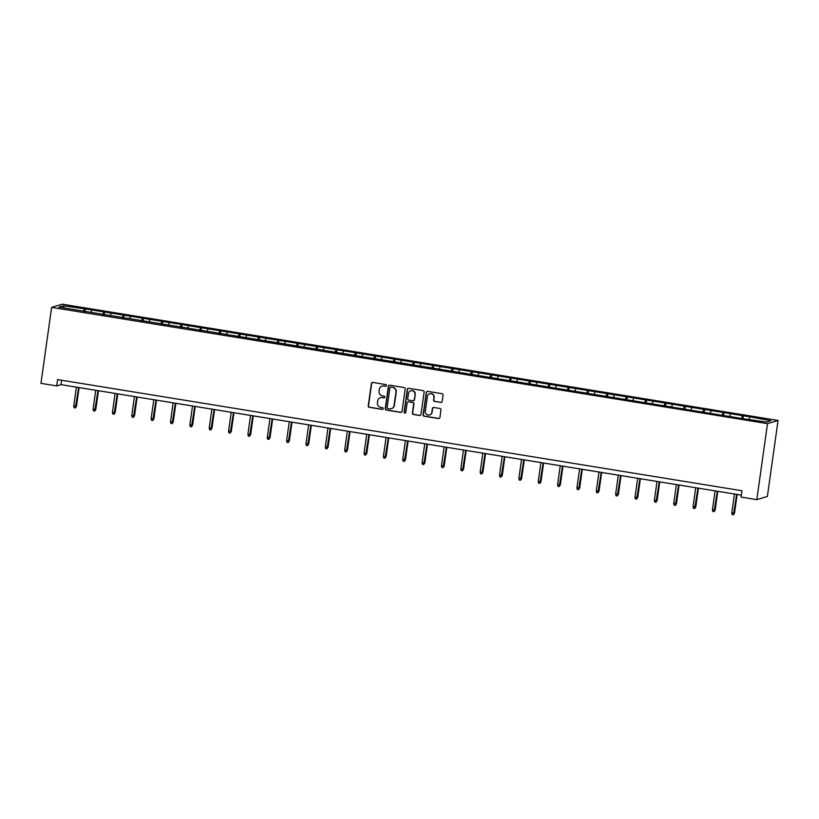 <?xml version="1.0" encoding="UTF-8"?>
<svg xmlns="http://www.w3.org/2000/svg" width="819" height="819" viewBox="0 0 819 819"><rect width="100%" height="100%" fill="white"/><g stroke="black" fill="none" stroke-linecap="round" stroke-linejoin="round"><path stroke-width="1.23" d="M386.445 385.544A0.88 0.86 -106.8 0 0 385.718 384.541L372.778 382.432A1.259 1.228 -106.8 0 0 371.386 383.476L368.233 405.855A1.259 1.228 -106.8 0 0 369.277 407.299L382.217 409.398A0.88 0.86 -106.8 0 0 383.19 408.671A0.88 0.86 -106.8 0 0 382.463 407.657L380.794 407.391A4.034 3.931 -106.8 0 1 377.446 402.774L377.713 400.911A4.034 3.931 -106.8 0 1 382.166 397.563L383.845 397.839A0.88 0.86 -106.8 0 0 384.817 397.113A0.88 0.86 -106.8 0 0 384.091 396.099L382.412 395.823A4.034 3.931 -106.8 0 1 379.074 391.216L379.34 389.353A4.034 3.931 -106.8 0 1 383.794 386.005L385.473 386.281A0.88 0.86 -106.8 0 0 386.445 385.544M440.776 402.446A1.259 1.228 -106.8 0 0 442.168 401.402L443.048 395.127A1.259 1.228 -106.8 0 0 442.004 393.683L427.641 391.349A1.259 1.228 -106.8 0 0 426.249 392.393L423.095 414.772A1.259 1.228 -106.8 0 0 424.14 416.216L438.513 418.55A1.259 1.228 -106.8 0 0 439.905 417.495L440.97 409.92A1.259 1.228 -106.8 0 0 439.926 408.476L433.773 407.473A1.259 1.228 -106.8 0 0 432.381 408.517L431.859 412.285A3.378 3.286 -106.8 0 1 429.576 414.987A3.378 3.286 -106.8 0 1 425.337 411.22L427.416 396.488A3.378 3.286 -106.8 0 1 429.699 393.785A3.378 3.286 -106.8 0 1 433.927 397.553L433.579 400.01A1.259 1.228 -106.8 0 0 434.623 401.443L441.062 402.364A1.259 1.228 -106.8 0 0 441.451 402.354M51.628 307.36L40.95 383.364L56.706 385.923L57.596 379.586L741.953 490.745L741.062 497.072L756.817 499.631L767.495 423.638L51.628 307.36L62.183 304.177L778.05 420.454L767.495 423.638M405.18 388.974A1.259 1.228 -106.8 0 0 404.136 387.53L389.762 385.196A1.259 1.228 -106.8 0 0 388.37 386.24L385.227 408.62A1.259 1.228 -106.8 0 0 386.271 410.063L400.634 412.397A1.259 1.228 -106.8 0 0 402.027 411.353L405.18 388.974M408.701 388.267L423.065 390.602A1.259 1.228 -106.8 0 1 424.109 392.045L420.966 414.424A1.259 1.228 -106.8 0 1 419.574 415.468L413.421 414.475A1.259 1.228 -106.8 0 1 412.387 413.032L413.656 403.951A1.259 1.228 -106.8 0 0 412.612 402.518L408.538 401.853A1.259 1.228 -106.8 0 0 407.145 402.897L405.814 412.346A0.88 0.86 -106.8 0 1 405.221 413.052A0.88 0.86 -106.8 0 1 404.105 412.07L407.309 389.312A1.259 1.228 -106.8 0 1 408.701 388.267M743.355 415.776L85.299 308.896L63.165 305.784L58.835 307.094L744.379 418.918L766.512 422.031L770.843 420.731L750.798 416.984L743.355 415.776L742.946 418.693M741.502 418.458L742.311 416.093M729.749 416.062L730.405 414.158M722.143 415.315L722.962 412.95M710.39 412.919L711.046 411.015M702.794 412.172L703.603 409.807M691.041 409.776L691.697 407.872M683.435 409.029L684.244 406.664M671.682 406.633L672.338 404.729M664.086 405.876L664.895 403.521M652.333 403.491L652.978 401.586M644.727 402.733L645.536 400.368M632.974 400.348L633.63 398.443M625.378 399.59L626.187 397.225M613.626 397.205L614.27 395.29M606.019 396.447L606.828 394.082M594.266 394.062L594.922 392.147M586.67 393.304L587.479 390.939M574.918 390.919L575.562 389.005M567.311 390.161L568.12 387.796M555.558 387.766L556.214 385.862M547.962 387.018L548.771 384.654M536.199 384.623L536.854 382.719M528.603 383.876L529.412 381.511M516.85 381.48L517.506 379.576M509.244 380.733L510.063 378.368M497.491 378.337L498.147 376.433M489.895 377.59L490.704 375.225M478.142 375.194L478.798 373.29M470.536 374.447L471.345 372.082M458.783 372.051L459.439 370.147M451.187 371.304L451.996 368.939M439.434 368.908L440.079 367.004M431.828 368.161L432.637 365.796M420.075 365.765L420.731 363.861M412.479 365.018L413.288 362.653M400.726 362.622L401.371 360.718M393.12 361.875L393.929 359.51M381.367 359.48L382.023 357.575M373.771 358.722L374.58 356.367M362.018 356.337L362.663 354.432M354.412 355.579L355.221 353.224M342.659 353.194L343.315 351.29M335.063 352.436L335.872 350.071M323.3 350.051L323.955 348.136M315.704 349.293L316.513 346.928M303.951 346.908L304.607 344.994M296.345 346.15L297.164 343.785M284.592 343.765L285.247 341.851M276.996 343.007L277.805 340.643M265.243 340.612L265.899 338.708M257.637 339.865L258.446 337.5M245.884 337.469L246.539 335.565M238.288 336.722L239.097 334.357M226.535 334.326L227.18 332.422M218.929 333.579L219.738 331.214M207.176 331.183L207.831 329.279M199.58 330.436L200.389 328.071M187.827 328.04L188.472 326.136M180.221 327.293L181.03 324.928M168.468 324.897L169.123 322.993M160.872 324.15L161.681 321.785M149.109 321.754L149.764 319.85M141.513 321.007L142.322 318.642M129.76 318.611L130.416 316.707M122.164 317.864L122.973 315.499M110.401 315.469L111.056 313.564M102.805 314.721L103.614 312.356M91.052 312.326L91.708 310.421M83.446 311.568L84.255 309.213M64.261 307.975L63.165 305.784M756.817 499.631L767.372 496.447L778.05 420.454M56.706 385.923L60.985 384.633L741.338 495.137M749.098 419.205L749.754 417.301M61.599 380.241L60.985 384.633M84.889 311.804L85.299 308.896M104.248 314.946L104.658 312.039M123.597 318.089L124.007 315.182M142.956 321.243L143.366 318.325M162.305 324.385L162.715 321.468M181.664 327.528L182.074 324.611M201.013 330.671L201.423 327.754M220.372 333.814L220.782 330.896M239.732 336.957L240.141 334.039M259.08 340.1L259.49 337.182M278.44 343.243L278.849 340.335M297.788 346.386L298.198 343.478M317.148 349.529L317.557 346.621M336.496 352.672L336.906 349.764M355.856 355.815L356.265 352.907M375.204 358.957L375.614 356.05M394.563 362.1L394.973 359.193M413.912 365.243L414.322 362.336M433.271 368.396L433.681 365.479M452.631 371.539L453.04 368.622M471.979 374.682L472.389 371.765M491.339 377.825L491.748 374.907M510.687 380.968L511.097 378.05M530.047 384.111L530.456 381.193M549.395 387.254L549.805 384.336M568.755 390.397L569.164 387.489M588.103 393.54L588.513 390.632M607.463 396.683L607.872 393.775M626.822 399.826L627.221 396.918M646.171 402.968L646.58 400.061M665.53 406.111L665.939 403.204M684.879 409.254L685.288 406.347M704.238 412.397L704.647 409.49M723.586 415.55L723.996 412.633M385.984 386.199A0.88 0.86 -106.8 0 1 385.759 386.189L384.08 385.923A4.034 3.931 -106.8 0 0 382.217 386.077M380.589 397.645A4.034 3.931 -106.8 0 1 382.453 397.481L384.131 397.758A0.88 0.86 -106.8 0 0 384.357 397.758M372.379 382.432A1.259 1.228 -106.8 0 0 371.662 383.394L368.519 405.774A1.259 1.228 -106.8 0 0 369.564 407.217L382.504 409.316A0.88 0.86 -106.8 0 0 382.739 409.326M389.373 385.196A1.259 1.228 -106.8 0 0 388.656 386.158L385.514 408.538A1.259 1.228 -106.8 0 0 386.558 409.971L400.921 412.305A1.259 1.228 -106.8 0 0 401.32 412.305M390.858 387.152A0.88 0.86 -106.8 0 0 389.885 387.889L387.121 407.524A0.88 0.86 -106.8 0 0 387.848 408.538L389.619 408.824A4.034 3.931 -106.8 0 0 394.072 405.477L395.966 392.055A4.034 3.931 -106.8 0 0 392.629 387.438L391.144 387.07A0.88 0.86 -106.8 0 0 390.622 387.152M391.482 408.661A4.034 3.931 -106.8 0 0 394.359 405.395L394.072 405.477M391.144 387.07L392.905 387.356A4.034 3.931 -106.8 0 1 396.242 391.963L394.359 405.395M408.138 401.853A1.259 1.228 -106.8 0 1 408.824 401.76L412.899 402.426A1.259 1.228 -106.8 0 1 413.943 403.869L412.663 412.94A1.259 1.228 -106.8 0 0 413.708 414.383L419.86 415.387A1.259 1.228 -106.8 0 0 420.249 415.387M408.302 388.267A1.259 1.228 -106.8 0 0 407.596 389.23L404.391 411.977A0.88 0.86 -106.8 0 0 405.354 412.991M414.977 394.533A3.378 3.286 -106.8 0 0 410.749 390.776A3.378 3.286 -106.8 0 0 408.466 393.478L407.739 398.669A1.259 1.228 -106.8 0 0 408.783 400.112L412.858 400.767A1.259 1.228 -106.8 0 0 414.25 399.723L415.264 394.451A3.378 3.286 -106.8 0 0 410.892 390.735M413.534 400.686A1.259 1.228 -106.8 0 0 414.537 399.641L414.25 399.723M415.264 394.451L414.537 399.641M429.842 393.755A3.378 3.286 -106.8 0 1 434.213 397.461L433.865 399.918A1.259 1.228 -106.8 0 0 434.909 401.361L441.062 402.364M429.719 414.936A3.378 3.286 -106.8 0 0 432.145 412.192L431.859 412.285M433.384 407.473A1.259 1.228 -106.8 0 0 432.667 408.435L432.145 412.192M427.242 391.349A1.259 1.228 -106.8 0 0 426.525 392.301L423.382 414.68A1.259 1.228 -106.8 0 0 424.426 416.124L438.8 418.458A1.259 1.228 -106.8 0 0 439.189 418.458M76.474 406.255L75.348 407.934L74.099 407.739L73.72 406.04L76.474 406.255L79.095 387.571M75.348 407.934L78.614 387.489M73.72 406.04L76.382 387.131M95.823 409.398L94.697 411.077L93.458 410.882L93.079 409.183L95.823 409.398L98.454 390.714M94.697 411.077L97.973 390.632M93.079 409.183L95.741 390.274M115.182 412.541L114.056 414.23L112.817 414.025L112.438 412.326L115.182 412.541L117.803 393.857M114.056 414.23L117.322 393.775M112.438 412.326L115.09 393.417M134.531 415.683L133.405 417.373L132.166 417.168L131.787 415.479L134.531 415.683L137.162 397M133.405 417.373L136.681 396.928M131.787 415.479L134.449 396.56M153.89 418.826L152.764 420.516L151.525 420.311L151.146 418.622L153.89 418.826L156.511 400.143M152.764 420.516L156.03 400.071M151.146 418.622L153.798 399.703M173.239 421.969L172.113 423.658L170.874 423.454L170.495 421.765L173.239 421.969L175.87 403.286M172.113 423.658L175.389 403.214M170.495 421.765L173.157 402.846M192.598 425.112L191.472 426.801L190.233 426.597L189.854 424.907L192.598 425.112L195.219 406.429M191.472 426.801L194.748 406.357M189.854 424.907L192.506 405.989M211.957 428.255L210.821 429.944L209.582 429.74L209.203 428.05L211.957 428.255L214.578 409.572M210.821 429.944L214.097 409.5M209.203 428.05L211.865 409.131M231.306 431.398L230.18 433.087L228.941 432.882L228.562 431.193L231.306 431.398L233.937 412.715M230.18 433.087L233.456 412.643M228.562 431.193L231.214 412.274M250.665 434.541L249.539 436.23L248.29 436.025L247.911 434.336L250.665 434.541L253.286 415.868M249.539 436.23L252.805 415.786M247.911 434.336L250.573 415.417M270.014 437.684L268.888 439.373L267.649 439.168L267.27 437.479L270.014 437.684L272.645 419.011M268.888 439.373L272.164 418.929M267.27 437.479L269.932 418.57M289.373 440.827L288.247 442.516L286.998 442.311L286.619 440.622L289.373 440.827L291.994 422.154M288.247 442.516L291.513 422.072M286.619 440.622L289.281 421.713M308.722 443.97L307.596 445.659L306.357 445.454L305.978 443.765L308.722 443.97L311.353 425.296M307.596 445.659L310.872 425.215M305.978 443.765L308.64 424.856M328.081 447.123L326.955 448.802L325.716 448.607L325.338 446.908L328.081 447.123L330.702 428.439M326.955 448.802L330.221 428.357M325.338 446.908L327.989 427.999M347.43 450.266L346.304 451.945L345.065 451.75L344.686 450.051L347.43 450.266L350.061 431.582M346.304 451.945L349.58 431.5M344.686 450.051L347.348 431.142M366.789 453.409L365.663 455.088L364.424 454.893L364.046 453.194L366.789 453.409L369.41 434.725M365.663 455.088L368.929 434.643M364.046 453.194L366.697 434.285M386.138 456.552L385.012 458.231L383.773 458.036L383.394 456.337L386.138 456.552L388.769 437.868M385.012 458.231L388.288 437.786M383.394 456.337L386.056 437.428M405.497 459.694L404.371 461.384L403.132 461.179L402.753 459.479L405.497 459.694L408.118 441.011M404.371 461.384L407.647 440.929M402.753 459.479L405.405 440.571M424.856 462.837L423.73 464.527L422.481 464.322L422.102 462.633L424.856 462.837L427.477 444.154M423.73 464.527L426.996 444.082M422.102 462.633L424.764 443.714M444.205 465.98L443.079 467.669L441.84 467.465L441.461 465.776L444.205 465.98L446.836 447.297M443.079 467.669L446.355 447.225M441.461 465.776L444.113 446.857M463.564 469.123L462.438 470.812L461.189 470.608L460.81 468.918L463.564 469.123L466.185 450.44M462.438 470.812L465.704 450.368M460.81 468.918L463.472 450M482.913 472.266L481.787 473.955L480.548 473.751L480.169 472.061L482.913 472.266L485.544 453.583M481.787 473.955L485.063 453.511M480.169 472.061L482.831 453.142M502.272 475.409L501.146 477.098L499.907 476.893L499.518 475.204L502.272 475.409L504.893 456.726M501.146 477.098L504.412 456.654M499.518 475.204L502.18 456.285M521.621 478.552L520.495 480.241L519.256 480.036L518.877 478.347L521.621 478.552L524.252 459.868M520.495 480.241L523.771 459.797M518.877 478.347L521.539 459.428M540.98 481.695L539.854 483.384L538.615 483.179L538.237 481.49L540.98 481.695L543.601 463.022M539.854 483.384L543.12 462.94M538.237 481.49L540.888 462.571M560.329 484.838L559.203 486.527L557.964 486.322L557.585 484.633L560.329 484.838L562.96 466.165M559.203 486.527L562.479 466.083M557.585 484.633L560.247 465.724M579.688 487.981L578.562 489.67L577.323 489.465L576.945 487.776L579.688 487.981L582.309 469.307M578.562 489.67L581.828 469.226M576.945 487.776L579.596 468.867M599.047 491.124L597.911 492.813L596.672 492.608L596.293 490.919L599.047 491.124L601.668 472.45M597.911 492.813L601.187 472.368M596.293 490.919L598.955 472.01M618.396 494.267L617.27 495.956L616.031 495.761L615.653 494.062L618.396 494.267L621.027 475.593M617.27 495.956L620.546 475.511M615.653 494.062L618.304 475.153M637.755 497.42L636.629 499.099L635.38 498.904L635.001 497.205L637.755 497.42L640.376 478.736M636.629 499.099L639.895 478.654M635.001 497.205L637.663 478.296M657.104 500.563L655.978 502.242L654.739 502.047L654.361 500.348L657.104 500.563L659.735 481.879M655.978 502.242L659.254 481.797M654.361 500.348L657.022 481.439M676.463 503.705L675.337 505.384L674.088 505.19L673.709 503.49L676.463 503.705L679.084 485.022M675.337 505.384L678.603 484.94M673.709 503.49L676.371 484.582M695.812 506.848L694.686 508.527L693.447 508.333L693.069 506.633L695.812 506.848L698.443 488.165M694.686 508.527L697.962 488.083M693.069 506.633L695.73 487.725M715.171 509.991L714.045 511.68L712.806 511.476L712.428 509.787L715.171 509.991L717.792 491.308M714.045 511.68L717.311 491.226M712.428 509.787L715.079 490.868M734.52 513.134L733.394 514.823L732.155 514.619L731.776 512.929L734.52 513.134L737.151 494.451M733.394 514.823L736.67 494.379M731.776 512.929L734.438 494.011"/></g></svg>
